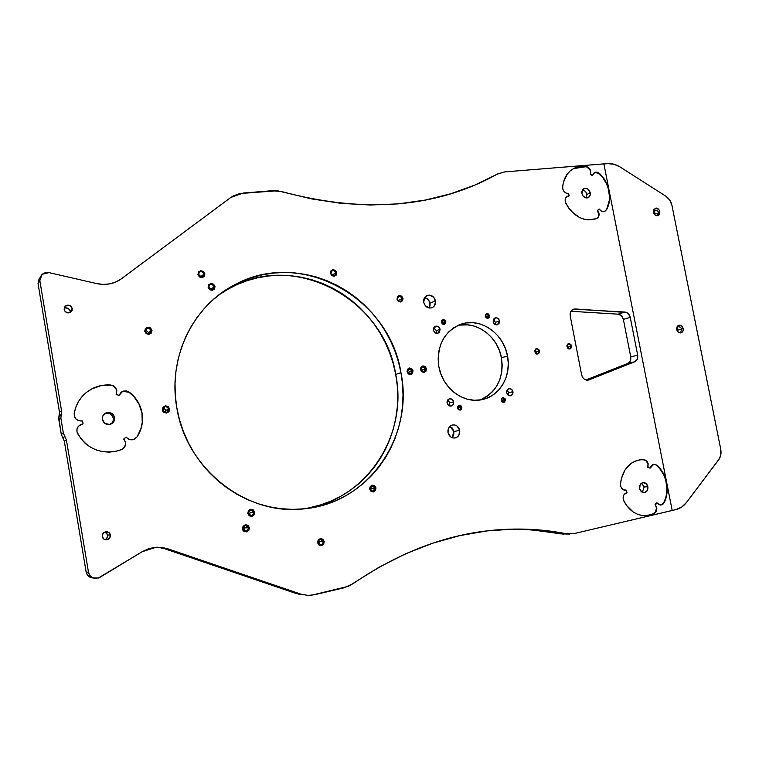 <?xml version="1.0" encoding="UTF-8"?>
<svg xmlns="http://www.w3.org/2000/svg" width="759" height="759" viewBox="0 0 759 759"><rect width="100%" height="100%" fill="white"/><g stroke="black" fill="none" stroke-linecap="round" stroke-linejoin="round"><path stroke-width="1.14" d="M459.707 430.381C460.096 434.404 458.55 436.937 455.077 437.99C451.453 438.247 449.091 436.425 447.99 432.526L450.58 436.842L452.753 437.905L455.087 437.99L457.231 437.07L458.863 435.305L459.707 430.381L457.136 426.074L454.983 425.012L452.649 424.917L450.495 425.818L448.854 427.583L447.99 432.526C447.611 428.541 449.129 426.017 452.544 424.936C456.206 424.623 458.597 426.444 459.707 430.381L453.958 431.492L459.707 430.381M452.051 437.677L453.958 431.492L452.307 428.085L449.84 426.359L453.958 431.492L453.654 435.268L452.051 437.677M435.486 300.83C435.894 304.188 434.708 306.494 431.947 307.765C427.867 308.6 425.125 306.797 423.731 302.357L425.391 305.82L429.651 308.069L431.947 307.765L433.882 306.522L435.6 302.101L433.825 297.386L429.585 295.118L427.289 295.412L424.604 297.566L423.731 302.357C423.323 299.046 424.48 296.741 427.184 295.45C431.302 294.558 434.063 296.352 435.486 300.83L430.002 303.221L435.486 300.83M429.11 308.002L429.66 301.997L427.459 298.932L424.566 297.623C427.44 298.278 429.252 300.147 430.002 303.221L430.021 305.716L429.11 308.002M122.683 391.369L129.353 392.308L122.683 391.369L118.973 395.458L116.136 394.386L116.753 390.515L116.241 394.31L119.078 395.392L116.136 394.386L116.734 391.426L115.918 388.513L113.651 386.122L110.596 385.003C104.467 384.576 98.623 385.667 93.063 388.266C82.541 393.608 76.251 402.042 74.202 413.57L74.202 413.57C74.268 418.57 76.877 421.055 82.038 421.027L82.56 420.951L83.063 423.92L81.061 424.414C77.2 426.454 76.023 429.471 77.532 433.484L77.532 433.484C87.057 448.901 100.681 454.632 118.413 450.675L121.544 449.575C124.561 448.104 125.909 445.723 125.577 442.431L125.463 442.478C125.795 445.77 124.448 448.142 121.431 449.613L123.328 448.446L125.178 445.732L125.463 442.478L124.04 439.404L125.577 442.431L123.717 439.015L126.051 437.118L128.935 439.281L131.943 439.822L134.865 438.968L137.075 436.899L140.007 431.406L141.857 425.486L142.55 419.338L141.971 413.219C140.406 404.746 136.203 397.773 129.353 392.308L129.466 392.242C136.316 397.707 140.519 404.689 142.085 413.162L140.472 407.175L137.768 401.568L134.058 396.53L129.466 392.242L126.687 390.961L123.641 391.037L120.966 392.46L119.078 395.392L116.241 394.31L116.649 390.581C115.88 387.375 113.831 385.544 110.491 385.079L110.596 385.003C113.935 385.468 115.985 387.308 116.753 390.515L116.032 388.447L112.768 385.525L104.22 385.117L97.968 386.378L92.057 388.76L86.697 392.194L82.076 396.549L78.376 401.682L75.71 407.431L74.202 413.57L74.496 416.615L76.185 419.215L78.889 420.799L82.56 420.951L83.063 423.92L78.462 426.226L77.01 428.958L76.991 432.032L80.985 438.863L85.388 443.522L90.606 447.288L96.431 450.03L102.664 451.662L109.068 452.127L115.444 451.425L121.544 449.575L123.432 448.408L125.567 444.622L125.577 442.431L123.821 438.968L126.155 437.07L123.717 439.015L124.153 439.357L123.821 438.968L126.155 437.07L126.487 437.459C128.432 439.565 130.795 440.258 133.575 439.527L137.075 436.899L140.956 428.541L142.237 422.478L141.971 413.219L139.134 404.376L133.945 396.596L128.043 391.511L123.527 391.103M645.985 515.693L652.047 514.298L655.273 512.353L656.554 508.245L655.33 504.792L656.734 507.325L655.083 504.479L656.582 502.847L658.869 504.631L660.937 505.029L662.892 504.261L664.305 502.496L667.019 492.876L667.199 487.724L666.298 482.591C664.827 475.542 661.62 469.793 656.696 465.362L656.99 465.333C661.914 469.764 665.112 475.513 666.592 482.572L663.091 472.961L656.99 465.333L655.036 464.318L652.968 464.451L651.213 465.694L650.065 468.18L648.091 467.335L647.968 464.176C647.294 461.519 645.805 460.03 643.518 459.707L643.803 459.679C646.089 460.001 647.579 461.491 648.252 464.147L646.64 461.026L643.803 459.679L639.476 459.897L635.292 461.083L631.393 463.199L625.008 469.897L621.223 479.081L620.492 484.233L620.843 486.766L623.006 489.659L626.507 490.21L626.991 492.686L623.983 494.688L623.139 496.984L623.272 499.545L626.298 505.162L633.224 511.993L637.304 514.175L641.602 515.418L645.975 515.703L650.273 515L654.334 513.35L656.431 510.892L656.829 509.147L655.378 504.46L656.877 502.837L655.083 504.479L655.615 504.782L656.877 502.837L660.672 505.048L663.394 503.492L665.747 497.876L666.725 492.895L666.905 487.743L665.7 480.077L663.945 475.248L660.036 468.853L656.696 465.362L654.751 464.347L656.99 465.333L653.784 464.261L650.065 468.18L647.806 467.364L647.968 464.176L646.355 461.055L644.277 459.831L640.387 459.774M594.809 172.397L599.297 173.612L594.809 172.397L592.305 175.5L590.312 174.466L590.768 171.335L590.578 174.333L592.561 175.367L590.312 174.466L590.597 172.151L589.923 169.779L586.309 166.572L574.629 168.024C567.561 171.61 563.558 177.967 562.637 187.084C562.893 191.069 564.781 193.203 568.301 193.498L569.117 195.86L567.599 196.192C565.189 197.625 564.573 199.93 565.749 203.108C573.652 216.913 583.908 222.093 596.527 218.649L596.527 218.649C598.538 217.653 599.354 215.841 598.993 213.222L598.728 213.336C599.088 215.803 598.367 217.558 596.574 218.63L597.997 217.368L598.813 215.082L597.618 210.803L598.993 213.222L597.38 210.471L599.164 208.991L601.166 210.926L603.253 211.543L605.227 211.04L606.659 209.531L609.468 200.746L609.686 195.888L608.841 191.059C607.409 184.209 604.23 178.384 599.297 173.612L599.563 173.479C604.496 178.251 607.674 184.076 609.116 190.936L605.654 181.42L599.563 173.479L597.599 172.293L595.511 172.17L593.737 173.137L592.561 175.367L590.578 174.333L590.502 171.468C589.838 168.868 588.358 167.284 586.052 166.705L586.309 166.572C588.614 167.141 590.104 168.735 590.768 171.335L589.164 168.185L587.817 167.122L581.944 166.278L577.722 166.904L573.776 168.451L570.256 170.851L567.286 174.039L563.406 182.302L562.637 187.084L562.969 189.532L564.222 191.695L566.138 193.118L568.652 193.46L569.117 195.86L566.072 197.406L565.208 199.484L565.322 201.922L568.33 207.587L571.536 211.562L579.354 217.425L583.68 219.114L588.092 219.892L596.527 218.649L598.652 216.562L599.079 214.958L597.646 210.347L599.164 208.991L597.38 210.471L599.411 209.323C600.976 211.268 602.75 211.922 604.743 211.287L606.659 209.531L609.192 200.869L609.42 196.012L608.263 188.602L606.526 183.83L602.637 177.312L598.367 172.9L595.246 172.302M445.144 321.901L444.043 323.998L441.662 322.385C443.284 324.691 444.442 324.529 445.144 321.901L445.856 321.74C444.973 325.108 443.484 325.307 441.406 322.357L442.383 324.008L444.1 324.51L445.533 323.571L445.856 321.74L444.878 320.089L443.171 319.586L441.738 320.526L441.406 322.357C442.298 318.989 443.787 318.789 445.856 321.74L445.144 321.901C443.522 319.586 442.355 319.748 441.662 322.385L442.744 320.289L445.144 321.901L441.956 323.144L445.144 321.901M488.815 315.829L487.752 317.898L485.456 316.294C487.041 318.571 488.16 318.419 488.815 315.829L489.527 315.678C488.692 318.979 487.259 319.178 485.238 316.275L486.187 317.898L487.838 318.391L489.223 317.471L489.527 315.678L488.578 314.055L486.927 313.562L485.542 314.473L485.238 316.275C486.083 312.974 487.515 312.774 489.527 315.678L488.815 315.829C487.24 313.562 486.121 313.714 485.456 316.294L486.519 314.235L488.815 315.829L485.713 316.996L488.815 315.829M504.744 399.803L503.483 401.995L501.386 400.391C502.97 402.64 504.09 402.45 504.744 399.803L505.466 399.67C504.631 403.048 503.198 403.295 501.177 400.41L502.126 402.023L503.777 402.479L505.475 400.629L505.124 398.76L502.856 397.602L501.471 398.579L501.177 400.41C502.012 397.033 503.445 396.786 505.466 399.67L504.744 399.803C503.16 397.555 502.041 397.744 501.386 400.391L502.638 398.209L504.744 399.803L501.424 400.562L504.744 399.803M461.159 407.393L459.85 409.623L457.686 408C459.309 410.296 460.466 410.088 461.159 407.393L461.88 407.251C460.998 410.704 459.518 410.961 457.44 408.029L458.417 409.67L460.125 410.126L461.557 409.12L461.88 407.251L460.903 405.619L459.195 405.164L457.762 406.16L457.44 408.029C458.322 404.585 459.802 404.329 461.88 407.251L461.159 407.393C459.537 405.107 458.379 405.306 457.686 408L458.986 405.771L461.159 407.393L457.724 408.2L461.159 407.393M104.97 539.64C107.028 538.757 107.968 537.23 107.778 535.048L110.378 534.962C110.51 537.638 109.239 539.251 106.573 539.81C104.277 539.829 102.844 538.748 102.285 536.556L103.945 539.146L107.01 539.744L109.675 538.008L110.378 534.962L108.727 532.382L105.672 531.774L102.996 533.501L102.285 536.556C102.152 533.919 103.395 532.306 106.013 531.717C108.347 531.661 109.808 532.742 110.378 534.962L107.778 535.048L106.146 532.495M70.122 312.613L70.151 311.228L72.295 308.59L70.758 312.253C67.608 313.647 65.416 312.746 64.183 309.53L64.743 310.991L67.295 312.841L70.397 312.48L72.238 310.118L71.735 307.139L69.192 305.289L67.589 305.165L64.913 306.636L64.183 309.53L65.663 305.915C68.832 304.454 71.042 305.346 72.295 308.59L70.151 311.228L68.519 308.638L65.492 307.841M567.533 347.148L567.571 348.125L567.533 347.148L571.593 345.99L569.981 349.036L566.926 346.721L568.852 349.007L570.645 348.723L571.622 347.053L571.214 344.975L569.667 343.704L567.884 343.979L566.926 346.721L568.519 343.675L571.593 345.99L567.533 347.148L566.888 345.743L567.533 347.148M535.598 352.148L535.579 353.4L535.598 352.148L539.516 351.009L537.856 354.092L534.716 351.759L536.689 354.073L538.529 353.779L539.535 352.091L539.137 349.975L537.552 348.685L535.712 348.979L534.716 351.759L536.366 348.666L539.516 351.009L535.598 352.148L534.734 350.506L535.598 352.148M319.378 541.556L318.685 544.061L319.378 541.556L323.325 541.546C323.438 543.501 322.594 544.639 320.782 544.981L318.049 542.685C320.45 545.911 322.214 545.531 323.325 541.546L324.197 541.404C322.812 546.376 320.63 546.85 317.632 542.827L319.036 545.095L321.541 545.617L323.676 544.089L324.197 541.404L322.793 539.146L320.289 538.615L318.154 540.142L317.632 542.827C319.017 537.856 321.209 537.391 324.197 541.404L323.325 541.546C320.924 538.321 319.159 538.7 318.049 542.685C317.926 540.75 318.771 539.602 320.564 539.251L323.325 541.546L319.378 541.556L318.723 540.18M402.156 298.572L400.752 301.37C399.054 301.75 397.915 301.019 397.327 299.188C399.566 302.348 401.179 302.148 402.156 298.572L403.01 298.382C401.786 302.822 399.775 303.078 396.995 299.141L398.304 301.342L400.61 302.025L402.555 300.792L403.01 298.382L401.701 296.19L399.405 295.498L397.45 296.722L396.995 299.141C398.228 294.701 400.23 294.445 403.01 298.382L402.156 298.572C399.927 295.412 398.323 295.621 397.327 299.188L398.722 296.399C400.429 296.01 401.577 296.731 402.156 298.572L397.963 300.545L402.156 298.572M148.65 332.508L148.565 333.818L148.65 332.508L151.145 330.544L149.722 333.486C147.55 334.216 146.079 333.486 145.311 331.285C147.891 334.747 149.836 334.501 151.145 330.544L151.999 330.336C150.377 335.26 147.958 335.563 144.741 331.266L146.24 333.666L148.992 334.387L151.373 333.011L151.999 330.336L150.5 327.935L147.758 327.214L145.367 328.59L144.741 331.266C146.373 326.342 148.792 326.038 151.999 330.336L151.145 330.544C148.565 327.091 146.62 327.338 145.311 331.285L146.705 328.372C148.887 327.613 150.367 328.334 151.145 330.544L148.65 332.508L145.377 330.013L148.65 332.508M479.84 400.002C496.775 392.365 503.985 378.305 501.452 357.821L507.515 356.009C511.585 375.544 500.115 395.894 482.477 399.519C463.939 404.272 442.459 388.371 438.882 366.749L440.979 374.244L444.347 381.246L448.863 387.46L454.318 392.64L460.514 396.587L467.193 399.149L474.09 400.24L480.931 399.832L487.468 397.944L493.426 394.661L498.606 390.117L502.819 384.5L505.892 378.029L507.733 370.942L508.283 363.514L507.515 356.009L505.466 348.713L502.211 341.892L497.876 335.801L492.6 330.658L486.595 326.674L480.067 323.989L473.265 322.727L466.443 322.926L459.869 324.605L453.787 327.717L448.436 332.138L444.043 337.708L440.78 344.225L438.787 351.426L438.142 359.035L438.882 366.749C436.51 345.687 443.911 331.493 461.083 324.178C480.466 317.215 503.777 333.495 507.515 356.009L501.452 357.821L499.431 350.592L496.206 343.836L491.898 337.812L486.671 332.727L480.713 328.78L474.233 326.123L467.487 324.871L460.713 325.08M659.827 211.6L658.034 215.622C655.804 216.059 654.267 214.939 653.423 212.264L654.381 214.342L656.108 215.613L658.556 215.357L659.713 213.791L659.286 210.148L656.497 208.089L653.812 209.446L653.423 212.264L655.197 208.241C657.427 207.795 658.973 208.915 659.827 211.6L658.29 212.245L659.827 211.6M658.328 212.871L658.224 213.507L658.328 212.871M657.987 214.095L657.645 214.645L657.987 214.095M657.237 215.129L657.645 214.645L657.237 215.129M654.713 213.772L654.827 214.361L654.713 213.772L658.252 213.402L654.713 213.772L654.448 210.385L655.975 210.129L657.749 211.154L658.29 212.245L656.801 210.423L654.732 210.177L654.713 213.772L654.144 214.01L654.713 213.772M683.157 328.562C683.442 330.82 682.711 332.262 680.965 332.907C678.897 333.125 677.502 332.015 676.781 329.558L678.261 332.167L680.747 332.954L682.777 331.455L683.252 329.33L681.677 325.953L679.201 325.165L677.17 326.655L676.781 329.558C676.497 327.309 677.218 325.867 678.944 325.213C681.022 324.985 682.426 326.095 683.157 328.562L681.563 328.979L683.157 328.562M681.61 329.615L681.563 328.979L681.61 329.615M681.259 330.82L680.918 331.351L681.259 330.82M679.722 332.404L679.144 332.66L679.722 332.404M678.091 331.142L677.977 330.582L678.091 331.142M677.863 329.975L677.977 330.582L677.863 329.975L681.61 329.387L677.863 329.975L677.445 327.385L677.948 326.664L680.064 327.072L681.364 328.381L680.064 327.072L677.948 326.664L677.445 327.385L677.863 329.975L676.962 330.212L677.863 329.975M165.898 410.372L165.49 412.412L165.898 410.372L168.754 409.044L166.857 412.27C164.855 412.687 163.546 411.919 162.938 409.955C165.519 413.38 167.464 413.076 168.754 409.044L169.618 408.854C168.005 413.873 165.595 414.253 162.388 409.993L162.938 409.955L162.388 409.993L162.9 411.331L163.887 412.384L166.629 413.038L169.001 411.577L169.618 408.854L168.118 406.473L165.386 405.809L163.005 407.27L162.388 409.993C164.001 404.974 166.411 404.594 169.618 408.854L168.754 409.044C166.174 405.619 164.238 405.923 162.938 409.955L164.798 406.739C166.819 406.293 168.137 407.061 168.754 409.044L165.898 410.372L163.327 407.934L165.898 410.372M370.506 488.568L370.411 490.01L370.506 488.568L375.117 488.065L372.925 491.329L370.069 489.071C372.394 492.24 374.073 491.908 375.117 488.065L375.98 487.914C374.69 492.695 372.593 493.113 369.709 489.166L371.066 491.386L373.466 491.936L375.506 490.494L375.98 487.914L374.623 485.694L372.223 485.134L370.183 486.576L369.709 489.166C371.009 484.375 373.096 483.957 375.98 487.914L375.117 488.065C372.792 484.887 371.113 485.219 370.069 489.071L372.242 485.807L375.117 488.065L370.506 488.568L370.164 487.629M335.905 272.823L334.596 275.574C332.746 276.096 331.503 275.365 330.839 273.401C333.154 276.637 334.842 276.447 335.905 272.823L336.749 272.614C335.431 277.13 333.334 277.367 330.45 273.335L331.806 275.583L334.207 276.295L336.256 275.071L336.749 272.614L335.402 270.365L333.002 269.644L330.943 270.868L330.45 273.335C331.778 268.819 333.875 268.582 336.749 272.614L335.905 272.823C333.599 269.578 331.911 269.768 330.839 273.401L332.138 270.65C333.988 270.119 335.241 270.84 335.905 272.823L331.911 275.194L335.905 272.823M412.165 370.971L410.505 373.931L407.336 371.72C409.575 374.861 411.188 374.614 412.165 370.971L413.019 370.79C411.805 375.326 409.794 375.639 407.004 371.73L408.323 373.921L410.628 374.548L412.573 373.248L413.019 370.79L411.71 368.608L409.405 367.973L407.46 369.263L407.004 371.73C408.238 367.195 410.239 366.882 413.019 370.79L412.165 370.971C409.936 367.821 408.323 368.077 407.336 371.72L408.987 368.77L412.165 370.971L407.574 372.451L412.165 370.971M425.6 368.865L423.958 371.815L420.818 369.614C423.048 372.745 424.642 372.489 425.6 368.865L426.454 368.684C425.258 373.2 423.275 373.513 420.505 369.624L421.805 371.796L424.091 372.422L426.017 371.132L426.454 368.684L425.154 366.512L422.877 365.885L420.951 367.166L420.505 369.624C421.71 365.107 423.693 364.794 426.454 368.684L425.6 368.865C423.38 365.743 421.786 365.99 420.818 369.614L422.45 366.673L425.6 368.865L421.046 370.326L425.6 368.865M204.029 274.027L202.795 276.788C200.689 277.557 199.237 276.845 198.441 274.635C200.936 278.041 202.795 277.832 204.029 274.027L204.873 273.809C203.355 278.553 201.04 278.8 197.928 274.568L199.38 276.931L202.017 277.68L204.294 276.39L204.873 273.809L203.431 271.456L200.793 270.707L198.516 271.988L197.928 274.568C199.465 269.834 201.78 269.587 204.873 273.809L204.029 274.027C201.533 270.631 199.674 270.83 198.441 274.635L199.645 271.902C201.771 271.105 203.232 271.817 204.029 274.027L200.907 276.627L204.029 274.027M200.945 277.12L198.403 274.179L200.907 276.627M244.92 527.903L243.971 530.655L244.92 527.903L248.516 527.752C248.629 529.697 247.766 530.864 245.916 531.253L242.956 528.89C245.461 532.211 247.311 531.831 248.516 527.752L249.388 527.609C247.889 532.685 245.584 533.15 242.472 529.023L242.956 528.89L242.472 529.023L242.975 530.342L243.924 531.357L246.561 531.898L248.819 530.342L249.388 527.609L247.937 525.285L245.309 524.735L243.041 526.281L242.472 529.023C243.971 523.957 246.286 523.482 249.388 527.609L248.516 527.752C246.02 524.441 244.161 524.82 242.956 528.89C242.842 526.964 243.696 525.797 245.527 525.399L248.516 527.752L244.92 527.903L243.886 526.139L244.92 527.903M250.185 512.581L249.369 515.19L250.185 512.581L253.819 512.278C253.942 514.175 253.108 515.323 251.324 515.74L248.288 513.388C250.783 516.699 252.624 516.329 253.819 512.278L254.692 512.135C253.212 517.173 250.916 517.629 247.813 513.501L249.265 515.826L251.884 516.386L254.132 514.849L254.692 512.135L253.24 509.811L250.631 509.251L248.373 510.779L247.813 513.501C249.303 508.464 251.599 508.008 254.692 512.135L253.819 512.278C251.333 508.966 249.493 509.336 248.288 513.388C248.165 511.509 248.99 510.361 250.755 509.934L253.819 512.278L250.185 512.581L249.085 510.769L250.185 512.581M214.18 286.731L212.89 289.53C210.803 290.242 209.389 289.521 208.63 287.367C211.116 290.754 212.966 290.536 214.18 286.731L215.025 286.513C213.516 291.257 211.22 291.522 208.127 287.31L209.569 289.653L212.197 290.393L214.455 289.094L215.025 286.513L213.583 284.17L210.974 283.43L208.706 284.72L208.127 287.31C209.645 282.566 211.941 282.301 215.025 286.513L214.18 286.731C211.695 283.344 209.854 283.553 208.63 287.367L209.901 284.578C211.989 283.838 213.412 284.559 214.18 286.731L210.964 289.198L214.18 286.731M211.011 289.805L208.583 286.779L210.964 289.198M508.805 392.678L508.359 395.344L508.805 392.678L512.942 391.691C513.169 393.807 512.391 395.173 510.617 395.771C508.615 395.97 507.297 394.965 506.661 392.764L508.065 395.135L510.484 395.8L512.505 394.367L512.942 391.691L511.538 389.32L509.128 388.655L507.107 390.079L506.661 392.764C506.433 390.648 507.202 389.291 508.966 388.684C510.978 388.475 512.297 389.471 512.942 391.691L508.805 392.678L507.088 390.098L508.805 392.678M499.479 320.877L497.449 324.767C495.323 325.118 493.91 324.121 493.189 321.769L494.593 324.15L495.76 324.767L497.012 324.871L499.033 323.514L499.479 320.877L498.084 318.495L496.917 317.869L494.507 318.211L493.635 319.122L493.189 321.769L495.191 317.879C497.325 317.518 498.748 318.514 499.479 320.877L495.447 322.319L499.479 320.877M495.21 324.548L495.447 322.319L493.416 319.548L495.447 322.319M449.831 402.792L449.167 405.799L449.831 402.792L453.664 401.843C453.891 404.016 453.076 405.42 451.216 406.046C449.11 406.264 447.734 405.24 447.079 402.972L448.531 405.401L451.064 406.074L453.189 404.604L453.664 401.843L452.222 399.424L449.698 398.75L447.563 400.221L447.079 402.972C446.861 400.818 447.668 399.424 449.508 398.788C451.624 398.551 453.009 399.576 453.664 401.843L449.831 402.792L447.725 399.974L449.831 402.792M436.368 330.706L435.979 333.229L436.368 330.706L440.097 329.283L437.99 333.267C435.742 333.666 434.252 332.651 433.503 330.212L434.015 331.569L436.169 333.286L438.693 332.926L439.613 331.987L440.097 329.283L438.655 326.844L437.44 326.209L434.916 326.56L433.987 327.499L433.503 330.212L435.581 326.237C437.839 325.82 439.347 326.835 440.097 329.283L436.368 330.706L433.873 327.708L436.368 330.706M113.262 418.228C113.565 420.666 112.721 422.64 110.719 424.129C106.431 425.097 103.66 423.522 102.37 419.414C102.067 416.368 103.319 414.186 106.108 412.849C110.444 411.776 113.271 413.323 114.6 417.507C114.903 420.619 113.603 422.829 110.7 424.139C112.721 422.64 113.565 420.666 113.262 418.228L114.6 417.507L113.262 418.228C111.934 414.072 109.125 412.526 104.818 413.598L104.685 413.655C109.04 412.488 111.896 414.006 113.262 418.228M586.897 194.437L586.318 197.995L586.897 194.437L590.227 192.786C590.568 195.167 589.838 196.818 588.054 197.748C585.104 198.431 583.064 197.036 581.935 193.554C581.603 191.192 582.314 189.551 584.079 188.612C587.039 187.909 589.088 189.295 590.227 192.786L586.897 194.437C586.223 191.885 584.753 190.414 582.485 190.016C584.753 190.414 586.223 191.885 586.897 194.437M644.201 486.965L642.323 492.287L644.201 486.965L647.863 486.699C648.186 490.039 646.991 492.022 644.277 492.667C641.924 492.638 640.378 491.263 639.647 488.53C639.325 485.21 640.501 483.227 643.186 482.572C645.567 482.582 647.123 483.957 647.863 486.699L644.201 486.965L641.488 483.217L644.201 486.965M400.961 372.678C414.016 435.249 369.899 502.43 305.289 508.682C248.098 516.699 186.334 470.058 176.809 407.735L179.466 419.632L183.27 431.235L188.185 442.412L194.152 453.047L201.107 463.009L208.972 472.212L217.643 480.561L227.036 487.952L237.045 494.327L247.557 499.631L258.449 503.815L269.616 506.841L280.944 508.691L292.3 509.365L303.581 508.862L314.672 507.211L325.469 504.441L335.867 500.579L345.781 495.693L355.117 489.84L363.789 483.075L371.73 475.476L378.883 467.127L385.183 458.094L390.581 448.493L395.05 438.389L398.541 427.886L401.046 417.08L402.545 406.056L403.029 394.917L402.498 383.76L400.961 372.678L398.437 361.758L394.946 351.104L390.515 340.791L385.183 330.924L378.988 321.579L371.986 312.831L364.235 304.776L355.791 297.462L346.73 290.982L337.119 285.384L327.034 280.735L316.579 277.073L305.83 274.454L294.881 272.908L283.838 272.453L272.794 273.126L261.864 274.919L251.144 277.822L240.745 281.845L230.783 286.949L221.343 293.088L212.548 300.222L204.475 308.296L197.226 317.234L190.888 326.939L185.519 337.338L181.211 348.315L177.995 359.757L175.927 371.54L175.025 383.561L175.32 395.667L176.809 407.735C167.701 358.096 192.53 306.845 233.449 285.45C300.431 247.349 389.642 297.689 400.961 372.678L395.714 374.396L400.961 372.678M299.577 509.175L300.792 509.042C364.813 502.847 408.627 436.349 395.714 374.396L393.219 363.589L389.756 353.039L385.373 342.831L380.088 333.068L373.95 323.818L367.014 315.165L359.33 307.186L350.962 299.966L341.977 293.553L332.451 288.022L322.461 283.42L312.101 279.815L301.437 277.225L290.593 275.707L279.644 275.27L268.705 275.944L257.87 277.728L247.244 280.621L236.95 284.606L227.074 289.663M603.879 163.878L504.801 171.895L603.879 163.878L672.199 510.494L676.013 509.555L574.202 533.577L672.199 510.494L603.879 163.878M607.769 163.64L603.898 163.953L607.769 163.64C611.963 163.346 616.042 164.437 620.008 166.933L665.975 196.287L620.008 166.933L613.974 164.238L607.769 163.64M299.539 594.411L164.361 548.643L167.559 548.71L300.64 594.069L308.031 595.407L314.643 594.733L343.884 587.846L352.774 583.842C401.739 550.474 451.738 532.353 502.781 529.488C524.497 528.264 545.626 529.668 566.167 533.719L574.202 533.577L566.167 533.719L540.389 530.048L513.976 529.08L487.088 530.902L459.926 535.588L432.687 543.207L405.591 553.776L378.874 567.334L348.495 586.28L311.133 595.312L307.585 595.388L300.64 594.069L167.559 548.71L161.259 547.324L154.741 547.362L148.309 548.823L142.265 551.66L98.338 578.045L92.845 577.836L89.96 575.626L88.49 572.295L66.422 440.002L63.367 433.171L60.872 418.171L61.545 410.78L39.838 280.64L40.151 277.139L42.143 274.246L45.36 272.623L49.079 272.633L96.772 283.61L103.338 284.426L109.837 283.857L115.947 281.95L121.383 278.79L230.338 197.795L233.212 195.955L239.654 193.573L277.339 190.737L311.968 198.972L341.436 203.393L370.259 205.006L398.219 203.877L425.078 200.101L450.656 193.801L474.792 185.092L497.316 174.143L504.801 171.895L497.97 173.792L488.891 178.593C429.803 208.364 360.876 212.729 282.13 191.685L272.528 190.68L243.108 193.052L230.774 197.482L120.747 279.246C113.651 284.018 105.653 285.469 96.772 283.61L49.079 272.633L42.115 274.274L39.838 280.64L61.545 410.78L61.213 414.471L59.164 415.941L59.496 412.279L38.045 283.61L39.155 278.6M581.631 374.87L582.627 377.394L584.421 379.272L586.669 380.155L588.956 379.879L634.723 361.777L637.285 359.225L637.693 355.174L630.245 317.328L628.319 313.666L626.716 312.528L575.18 308.951L572.941 309.387L570.559 311.968L570.189 315.848L581.631 374.87L570.189 315.848C569.772 312.471 570.901 310.232 573.576 309.141L624.942 312.053C627.665 312.452 629.429 314.217 630.245 317.328L637.693 355.174C638.12 358.362 637.133 360.563 634.723 361.777L588.272 380.088C584.942 380.401 582.722 378.665 581.631 374.87M303.401 594.838L296.133 593.51L300.64 594.069L296.133 593.51L164.361 548.643L158.119 547.267M157.104 547.182L167.559 548.71L156.231 547.23M92.171 577.931L87.56 575.246L86.118 571.954L64.316 441.178L61.289 434.423L58.756 417.744L59.496 412.279L61.545 410.78L59.496 412.279L38.045 283.61L39.838 280.64L38.045 283.61L39.999 277.585M563.548 534.165L533.956 530.171M105.928 539.175L107.731 536.613L107.778 535.048L104.998 531.964M481.519 399.357L487.439 396.103L492.591 391.606L496.766 386.046L499.83 379.633L501.661 372.612L502.211 365.25L501.452 357.821C497.838 336.246 476.045 320.26 457.089 325.82M310.089 507.591L320.791 504.839L331.104 501.025L340.933 496.187L350.184 490.39L358.789 483.692L366.663 476.168L373.76 467.905L380.012 458.967L385.373 449.451L389.803 439.452L393.276 429.053L395.771 418.351L397.261 407.441L397.744 396.416L397.232 385.363L395.714 374.396C384.538 300.147 296.076 250.394 229.711 288.183L219.142 294.739M630.833 358.979L630.738 356.901C631.156 360.06 630.179 362.242 627.778 363.438L634.723 361.777L627.778 363.438L585.901 379.984L627.778 363.438L630.331 360.914M630.738 356.901L623.367 319.397L621.46 315.763L618.111 314.169L570.901 311.275L618.111 314.169L624.942 312.053L618.111 314.169C620.815 314.568 622.56 316.313 623.367 319.397L630.245 317.328L623.367 319.397L630.738 356.901L637.693 355.174L630.738 356.901M720.756 449.271L671.924 205.3L720.756 449.271C721.477 453.322 720.784 456.833 718.669 459.802L686.421 502.534L719.38 458.73L720.784 454.945L720.756 449.271M569.402 534.08L559.535 533.805C543.207 530.598 526.471 529.061 509.336 529.184M93.357 578.026C89.439 577.741 87.019 575.72 86.118 571.954L88.49 572.295L86.118 571.954L64.316 441.178L66.422 440.002L88.49 572.295C89.41 576.109 91.858 578.159 95.824 578.443L100.065 577.248L142.265 551.66L156.24 547.23M64.895 436.586L66.422 440.002L64.316 441.178L62.807 437.801L64.895 436.586L63.367 433.171L61.289 434.423L62.807 437.801L64.895 436.586M63.367 433.171L61.289 434.423L58.822 419.594L60.872 418.171L63.367 433.171M58.822 419.594L60.872 418.171L61.213 414.471L59.164 415.941L58.822 419.594M587.637 380.183L588.956 379.879L587.637 380.183M571.935 310.042L575.18 308.951L571.935 310.042M331.617 274.919L330.943 273.8L331.617 274.919M686.421 502.534C683.612 506.196 680.149 508.539 676.013 509.555L681.715 507.04L686.421 502.534M665.975 196.287C669.058 198.374 671.041 201.382 671.924 205.3L669.78 200.101L665.975 196.287M70.151 311.228C69.154 308.334 67.171 307.329 64.192 308.22M604.762 211.277L606.394 209.655C609.306 204.133 610.122 197.938 608.841 191.059L609.116 190.936C610.388 197.805 609.572 204.01 606.659 209.531L604.762 211.277M586.052 166.705L579.544 166.619L573.491 168.602L586.052 166.705M568.51 196.021L567.286 196.344L568.51 196.021M581.935 193.554L582.485 190.025L584.354 188.507L585.967 188.365L587.608 188.944L589.553 190.974L590.274 194.665L588.548 197.482L586.204 197.985L583.159 196.183L581.935 193.554M660.871 505.039L664.011 502.505C666.848 496.32 667.616 489.688 666.298 482.591L666.592 482.572C667.911 489.669 667.142 496.31 664.305 502.496L660.653 505.048M639.647 488.53L640.16 484.735L642.788 482.639L645.975 483.455L647.863 486.699L647.351 490.485L644.733 492.591L641.535 491.785L639.647 488.53M646.279 515.684C636.583 515.816 629.069 510.835 623.708 500.741C622.418 496.794 623.395 494.137 626.64 492.762L626.507 490.21L625.682 490.361C622.427 490.153 620.691 488.103 620.492 484.233C622.171 470.276 628.756 462.136 640.245 459.793L640.378 459.774M647.968 464.176L647.901 466.975L647.968 464.176M648.091 467.335L650.065 468.18L648.091 467.335M656.44 507.335L656.734 507.325C657.114 510.057 656.317 512.069 654.334 513.35L654.04 513.359C656.023 512.078 656.82 510.076 656.44 507.335M134.049 439.366L136.962 436.947C141.639 429.641 143.309 421.738 141.971 413.219L142.085 413.162C143.432 421.681 141.762 429.594 137.075 436.899L134.751 439.015M122.578 391.435L121.763 391.862L122.578 391.435M93.063 388.266L92.968 388.333C98.528 385.743 104.372 384.652 110.491 385.079L100.966 385.676L91.962 388.836M102.37 419.414L102.446 417.052L103.452 414.898L107.484 412.469L112.095 413.551L114.6 417.507L113.527 422.013L109.514 424.452L104.884 423.38L102.37 419.414M80.966 424.461L80.027 424.926M92.968 388.333L87.408 391.644M105.909 539.82L106.573 539.81M305.289 508.682L300.792 509.042M106.108 412.849L104.818 413.598M233.449 285.45L229.711 288.183M209.901 284.578L209.294 285.052M199.645 271.902L199.019 272.434M164.798 406.739L164.276 406.985M458.692 325.08L461.083 324.178M146.705 328.372L145.937 328.989M64.392 307.556L65.663 305.915M427.184 295.45L426.624 295.706"/></g></svg>
